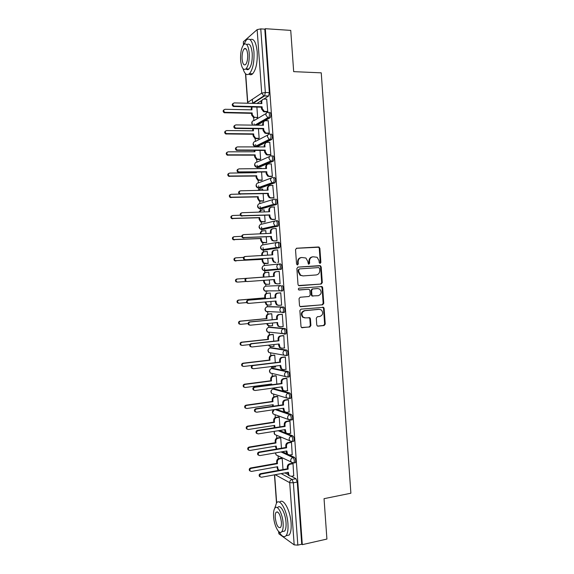 <?xml version="1.0" encoding="UTF-8"?>
<svg xmlns="http://www.w3.org/2000/svg" width="574" height="574" viewBox="0 0 574 574"><rect width="100%" height="100%" fill="white"/><g stroke="black" fill="none" stroke-linecap="round" stroke-linejoin="round"><path stroke-width="0.86" d="M320.098 263.423L320.873 262.433L319.862 248.241L318.57 246.971L296.658 248.226L295.524 249.654L296.55 264.04L297.476 264.937L298.272 263.932L298.143 262.067C298.193 259.426 299.398 257.905 301.759 257.496L305.899 258.013L307.808 261.435L308.353 264.033L308.862 264.176L309.644 263.172L309.515 261.328C309.565 258.702 310.756 257.188 313.088 256.786L317.113 257.267L319.058 260.704L319.187 262.54L320.098 263.423M319.811 263.387L320.27 262.49L319.266 248.32L318.635 247.229L296.327 248.298M297.21 264.908L297.705 263.983L297.569 262.131L298.143 262.067M308.582 264.14L308.927 261.385L309.515 261.328M289.978 398.471L290.681 398.37C291.405 396.247 291.111 394.467 289.791 393.032L274.408 388.828M288.342 376.996L289.117 376.896C289.87 374.736 289.576 372.957 288.248 371.565L272.98 368.3M286.67 355.507L287.552 355.406C288.327 353.197 288.048 351.417 286.706 350.068L271.559 347.765M284.345 334.204L285.981 333.896C286.785 331.643 286.512 329.863 285.163 328.558L270.132 327.209M282.738 312.665L284.417 312.364C285.242 310.06 284.977 308.281 283.621 307.025L268.704 306.631M316.769 324.934L317.25 325.896L318.075 326.147L324.131 325.523L325.236 324.066L324.123 308.353L323.607 307.355L301.006 309.142L299.872 310.606L301.006 326.541L301.472 327.489L309.781 327.001L310.9 325.53L310.419 318.749L309.931 317.781L305.418 317.888L303.18 317.185C301.106 314.179 301.68 312.012 304.909 310.678L319.273 309.336L321.375 309.96C323.521 312.923 322.99 315.097 319.783 316.489L317.4 316.719L316.288 318.175L316.769 324.934M265.317 28.7L290.738 30.393L293.673 71.642L321.246 72.841L350.886 493.224L324.045 498.677L326.915 539.065L302.304 544.647L265.317 28.7L264.793 29.152L260.768 28.887L265.339 92.5L264.607 95.894L253.12 103.37M321.196 284.044L322.301 282.616L321.182 266.867L319.89 265.618L298.006 267.104L296.866 268.546L298.006 284.51L298.545 285.529L321.196 284.044L320.593 284.073L321.698 282.645L320.586 266.924L319.991 265.862L297.841 267.132M322.653 287.617L323.765 303.352L322.667 304.794L300.008 306.523L299.506 305.54L299.025 298.71L300.152 297.253L309.077 296.493L310.197 295.043L309.881 290.544L309.343 289.526L308.568 289.303L298.71 289.884C298.128 289.095 298.272 288.521 299.133 288.162L322.1 286.591L322.653 287.617L322.05 287.639L323.162 303.345L323.765 303.352M284.934 472.911L287.969 474.511M291.348 476.291L295.933 478.709L292.037 479.441L293.357 482.799L297.834 545.121L294.182 544.87L278.907 533.82L278.548 531.395M252.352 99.324L252.646 103.356M253.629 116.996L253.887 120.619M254.124 123.848L254.217 125.139M255.143 137.947L255.387 141.383M255.617 144.526L255.789 146.901M256.65 158.876L256.879 162.119M257.102 165.19L257.353 168.62M258.156 179.791L258.379 182.841M258.594 185.833L258.852 189.47M259.663 200.678L259.871 203.54M260.079 206.453L260.359 210.299M261.199 221.987L261.364 224.226M261.565 227.053L261.859 231.114M262.698 242.788L262.849 244.89M263.05 247.638L263.358 251.9M264.198 263.566L264.341 265.532M264.528 268.202L264.851 272.679M265.697 284.331L265.827 286.153M266.207 291.434L266.35 293.429M267.19 305.074L267.312 306.76M267.692 312.034L267.843 314.165M268.682 325.795L268.797 327.345M269.177 332.611L269.335 334.872M270.175 346.495L270.275 347.909M270.655 353.175L270.828 355.571M271.667 367.181L271.76 368.458M272.141 373.717L272.32 376.243M273.174 388.046L273.238 388.985M273.619 394.238L273.812 396.899M275.097 414.744L275.298 417.535M276.575 435.271L276.783 438.156M278.06 455.849L278.268 458.748M302.304 544.647L301.73 544.238L297.834 545.121M264.793 29.152L269.342 92.622L268.603 96.009L263.839 99.08M262.081 100.206L256.987 103.463M243.419 44.944L243.376 41.773L257.145 29.618L260.768 28.887M256.901 117.835L257.64 117.505L256.894 107.094M266.946 111.873L267.735 111.514L266.68 99.137M268.496 133.426L269.285 133.118L268.216 120.755M258.408 138.7L259.147 138.406L258.451 128.77M270.038 154.958L270.835 154.7L269.751 142.345M259.907 159.543L260.646 159.299L260.008 150.424M271.588 176.476L272.385 176.261L271.272 163.913M261.321 168.598L261.07 168.218M261.407 180.365L262.153 180.164L261.572 172.057M273.131 197.965L273.927 197.8L272.772 185.467M262.878 190.267L262.533 189.076M262.906 201.165L263.653 201.015L263.122 193.668M274.666 219.433L275.47 219.318L274.25 206.999M264.442 211.914L263.968 209.919M264.399 221.951L265.152 221.844L264.679 215.257M276.209 240.886L277.012 240.815L276.123 228.416L275.663 228.517M265.999 233.546L265.791 230.648L265.346 230.748M265.898 242.709L266.652 242.651L266.236 236.832M277.744 262.311L278.555 262.296L277.665 249.905L274.953 250.135C273.425 250.393 272.643 251.362 272.607 253.048L272.736 254.842L245.378 256.485C243.871 257.059 243.613 258.02 244.61 259.391L245.607 259.713L272.966 258.013L273.095 259.807L274.236 261.931L275.836 262.404L273.547 262.002L272.406 259.893L272.277 258.099L244.969 259.792L243.972 259.477C242.981 258.113 243.24 257.145 244.739 256.578M267.556 255.15L267.283 251.448L264.643 251.677C263.157 251.921 262.397 252.861 262.361 254.49L262.433 255.459M267.391 263.459L268.151 263.444L267.785 258.379M279.287 283.743L280.098 283.728L279.208 271.373L278.404 271.445L279.208 271.387M269.106 276.733L268.783 272.234L268.029 272.291L268.783 272.241M268.883 284.202L269.644 284.187L269.335 279.918M268.89 284.245L269.644 284.209M279.287 283.786L280.098 283.75M280.959 305.174L281.633 305.189L280.751 292.826L279.947 292.912M270.655 298.243L270.275 292.991L269.522 293.077M270.476 304.945L271.136 304.959L270.885 301.479M282.752 326.563L283.176 326.606L282.286 314.251L281.475 314.287M272.205 319.732L271.767 313.734L271.014 313.77M272.219 325.659L272.628 325.695L272.442 323.019M284.388 347.952L283.821 335.654L283.011 335.647M273.748 341.2L273.26 334.455L272.507 334.448M280.521 333.53L281.088 333.472M273.82 346.359L273.992 344.543M285.981 369.312L285.357 357.042L284.546 356.978M275.29 362.653L274.752 355.163L273.992 355.105M275.362 367.044L275.534 366.04M287.552 390.664L286.892 378.409L286.074 378.295M276.833 384.078L276.245 375.848L275.477 375.748M289.109 411.989L288.421 399.748L287.603 399.59M278.376 405.481L277.73 396.512L276.962 396.361M290.659 433.291L289.956 421.072L289.131 420.864M279.918 426.869L279.215 417.154L278.447 416.961M292.202 454.579L291.484 442.375L290.659 442.124M281.454 448.229L280.7 437.783L279.933 437.546M293.737 475.846L293.013 463.656L292.18 463.354M282.996 469.575L282.186 458.389L281.411 458.102M289.518 455.046L294.397 457.32C295.696 458.884 296.019 460.678 295.359 462.687L294.763 462.795M282.379 451.709L286.706 453.733M287.431 433.707L292.862 435.91C294.168 437.438 294.484 439.218 293.802 441.27L293.178 441.37M279.545 430.507L286.469 433.32M276.309 409.319L291.327 414.485C292.64 415.963 292.948 417.743 292.238 419.831L291.585 419.931M265.963 286.139L280.672 285.579C282.035 286.792 282.293 288.579 281.439 290.925L279.359 290.573L278.325 288.543C278.361 286.857 279.143 285.866 280.672 285.579L265.963 286.139C264.485 286.419 263.731 287.359 263.703 288.98L264.693 290.91L266.343 291.427L265.697 290.889M280.923 269.428L277.895 269.027L276.768 266.924C276.804 265.231 277.594 264.255 279.122 263.983L280.521 263.889C281.899 265.066 282.143 266.845 281.267 269.242L264.858 270.806L264.183 270.261M277.673 242.364L278.978 242.293C280.356 243.426 280.593 245.213 279.689 247.652L264.722 250.092L263.366 250.171L262.677 249.625M276.187 220.725L277.421 220.674C278.813 221.758 279.043 223.551 278.11 226.048L263.229 229.457L261.177 228.99M275.872 199.034C277.271 200.075 277.493 201.869 276.532 204.423L261.744 208.793L259.685 208.348M274.315 177.373C275.728 178.37 275.936 180.171 274.953 182.776L260.252 188.114L258.2 187.698M272.765 155.698C274.178 156.645 274.379 158.453 273.368 161.115L258.759 167.414L256.721 167.048M271.208 133.993C272.628 134.897 272.822 136.705 271.782 139.432L257.267 146.7L255.251 146.399M269.651 112.267C271.079 113.121 271.258 114.944 270.189 117.727L257.145 125.175M268.689 311.582L269.17 311.897M281.124 291.104L282.839 290.81C283.692 288.464 283.434 286.684 282.071 285.465M267.089 290.86L267.692 291.319M301.73 544.238L297.267 482.052L295.933 478.709M253.105 102.875L252.689 103.148M312.73 256.822L312.5 256.851C310.168 257.26 308.977 258.766 308.927 261.385M301.386 257.539L301.185 257.561C298.832 257.97 297.619 259.491 297.569 262.131M299.104 285.766L320.593 284.073M319.61 268.453L318.699 267.577L299.492 268.905L298.702 269.916L298.839 271.875L300.625 275.197L303.072 275.915L316.195 274.953C318.513 274.523 319.696 273.002 319.747 270.39L319.61 268.453M299.492 268.905L298.128 269.959L298.702 269.916M303.072 275.915L300.051 275.24L298.265 271.918L298.128 269.959M300.453 306.746L322.064 304.78L323.162 303.345M308.109 289.31L299.04 290.042M318.247 295.71C321.512 294.304 322.007 292.109 319.747 289.131L317.738 288.557L312.694 288.966L311.582 290.408L311.897 294.9L312.428 295.911L318.247 295.71M313.031 296.141L311.84 295.911L311.309 294.907L310.993 290.415L312.105 288.98L317.142 288.571M322.05 287.639L321.01 286.412M304.672 317.867L302.598 317.157C300.532 314.15 301.106 311.991 304.328 310.656L318.678 309.321M301.845 327.711L309.192 326.95L310.312 325.487L309.831 318.714L308.963 317.544M317.594 326.089L323.528 325.48L324.626 324.023L323.521 308.331L322.617 307.147M254.971 117.419L253.629 117.677L251.656 115.073L251.527 113.329L252.151 112.942L252.28 114.685L254.253 117.297L257.64 117.462M251.95 106.979L251.929 109.849L225.058 109.282C223.358 110.007 223.286 111.026 224.843 112.339L252.151 112.942M251.527 113.329L224.262 112.734C222.848 111.729 222.769 110.739 224.011 109.756M251.276 109.835L251.512 106.972M266.845 99.144L264.105 99.072C262.555 99.194 261.766 100.098 261.73 101.777L261.866 103.585L234.242 102.904C232.484 103.65 232.413 104.705 234.013 106.068L262.096 106.786L262.225 108.586L264.255 111.291L264.987 111.421L263.588 111.693L261.557 108.995L261.428 107.195L233.403 106.484C231.939 105.437 231.86 104.411 233.152 103.399M261.163 103.571L261.07 102.201L262.512 99.668M267.118 111.88L264.32 111.822M267.735 111.478L264.987 111.421M262.096 106.786L261.428 107.195M258.587 138.7L254.985 138.521L253.163 135.995L253.034 134.251L253.665 133.907L253.787 135.658L255.617 138.191L259.139 138.37M253.313 128.712L253.443 130.815L226.608 130.563C224.943 131.252 224.836 132.264 226.292 133.591L253.665 133.907M253.034 134.251L225.711 133.943C224.369 132.874 224.341 131.891 225.625 130.972M252.79 130.815L252.725 128.705M260.108 159.543L256.348 159.342L254.669 156.896L254.547 155.152L255.172 154.858L255.301 156.602L256.98 159.055L260.646 159.249M254.856 150.431L254.949 151.766L228.151 151.83C226.522 152.483 226.386 153.48 227.749 154.822L255.172 154.858M254.547 155.152L227.168 155.124C225.883 153.997 225.912 153.014 227.254 152.175M254.304 151.773L254.203 150.431M268.395 120.755L265.654 120.712C264.112 120.856 263.322 121.767 263.294 123.453L263.423 125.254L235.835 124.91C234.12 125.62 234.013 126.66 235.512 128.038L263.653 128.454L263.782 130.255L265.654 132.881L266.544 133.053L264.987 133.233L263.107 130.614L262.978 128.813L234.895 128.411C233.503 127.299 233.482 126.273 234.816 125.34M262.727 125.247L262.619 123.826L264.176 121.229M268.682 133.433L265.87 133.405M269.285 133.075L266.544 133.053M263.653 128.454L262.978 128.813M269.945 142.345L267.211 142.338C265.669 142.503 264.879 143.421 264.851 145.107L264.98 146.908L237.428 146.894C235.756 147.568 235.613 148.601 237.012 149.986L265.21 150.094L265.339 151.902L267.068 154.442L268.094 154.664L266.386 154.75L264.664 152.218L264.535 150.417L236.395 150.309C235.075 149.132 235.103 148.121 236.488 147.26M264.284 146.908L264.176 145.43L265.862 142.768M270.254 154.958L267.419 154.973M270.828 154.65L268.094 154.664M265.21 150.094L264.535 150.417M292.144 50.139L292.718 58.196M292.482 54.939L292.338 52.851M243.024 68.693C244.703 74.139 246.849 75.797 249.46 73.666C252.847 69.461 254.347 62.186 253.966 51.832C252.761 41.364 250.242 37.367 246.418 39.85L243.785 44.528M248.951 74.096C250.156 75.072 251.39 74.972 252.653 73.802C256.069 69.605 257.59 62.336 257.217 52.004C256.126 42.146 253.758 38.028 250.113 39.635M246.791 44.636C249.547 42.871 251.355 45.748 252.216 53.267C252.495 60.708 251.412 65.953 248.965 68.995C247.946 69.942 246.956 69.906 246.002 68.887M240.606 60.248C241.446 67.768 243.247 70.638 246.024 68.866C248.442 65.816 249.511 60.564 249.231 53.109C248.37 45.568 246.569 42.684 243.835 44.478C241.381 47.599 240.305 52.851 240.606 60.248M247.659 54.415C247.107 49.551 245.945 47.699 244.18 48.847C242.601 50.849 241.912 54.236 242.106 59.014C242.644 63.858 243.807 65.709 245.593 64.568C247.157 62.595 247.846 59.208 247.659 54.415M244.603 48.876L244.725 48.481M324.963 511.578L325.523 519.477M325.336 516.851L325.193 514.806M279.186 531.947C281.741 536.475 284.03 537.73 286.039 535.721C287.66 533.576 288.299 529.601 287.947 523.797C287.187 510.752 280.019 497.974 276.56 502.867L274.716 508.363M286.082 535.707L289.167 535.033C290.803 532.887 291.449 528.919 291.097 523.129C290.344 510.114 283.14 497.378 279.638 502.243M277.816 507.438C280.327 503.907 285.479 513.156 286.017 522.498C286.268 526.681 285.809 529.537 284.639 531.086L282.437 531.56M273.604 516.629C274.107 525.727 279.158 535.269 281.762 531.711C282.917 530.161 283.377 527.298 283.118 523.115C282.58 513.752 277.464 504.481 274.968 508.012C273.798 509.569 273.346 512.439 273.604 516.629M281.389 521.931C280.27 514.548 278.519 511.305 276.137 512.202C275.384 513.206 275.089 515.057 275.255 517.748C276.338 525.088 278.089 528.324 280.507 527.47C281.26 526.473 281.554 524.629 281.389 521.931M261.644 180.358L257.726 180.15L256.176 177.782L256.054 176.039L256.686 175.787L256.808 177.531L258.357 179.899L262.146 180.114M261.292 168.218L257.382 168.641M256.42 172.128L256.463 172.702L229.7 173.075C228.108 173.7 227.943 174.683 229.213 176.024L256.686 175.787M256.054 176.039L228.624 176.283C227.412 175.099 227.491 174.123 228.883 173.362M255.81 172.709L255.767 172.135M263.193 201.158L259.104 200.929L257.683 198.64L257.554 196.904L258.192 196.695L258.314 198.432L259.742 200.728L263.653 200.965M262.792 189.068L260.137 189.133L258.149 190.381M239.487 194.084L231.243 194.299C229.686 194.902 229.492 195.87 230.676 197.212L258.192 196.695M257.554 196.904L230.088 197.427C228.933 196.179 229.076 195.21 230.518 194.529M257.647 190.389L259.118 189.398M264.786 221.93L260.496 221.693L259.183 219.483L259.061 217.747L259.699 217.582L259.821 219.325L261.134 221.535L265.152 221.786M264.291 209.905L261.644 209.998L259.383 212.1M240.348 215.214L232.786 215.501C231.257 216.082 231.049 217.044 232.154 218.378L259.699 217.582M259.061 217.747L231.559 218.543C230.468 217.237 230.662 216.276 232.161 215.673M258.774 212.122L260.783 210.199M271.495 163.913L268.761 163.942C267.226 164.121 266.436 165.054 266.401 166.733L266.53 168.534L239.021 168.856C237.385 169.502 237.213 170.521 238.519 171.906L266.759 171.726L266.888 173.527L268.481 175.981L269.644 176.254L267.807 176.24L266.214 173.793L266.085 171.992L237.894 172.186C236.639 170.944 236.732 169.94 238.167 169.158M265.841 168.541L265.726 167.02C265.719 165.606 266.329 164.695 267.556 164.293M271.832 176.469L268.969 176.519M272.377 176.211L269.644 176.254M266.759 171.726L266.085 171.992M273.045 185.459L270.311 185.517C268.776 185.718 267.993 186.665 267.958 188.344L268.087 190.145L240.614 190.798C239.006 191.415 238.82 192.419 240.032 193.811L268.316 193.33L268.445 195.124L269.909 197.499L271.193 197.822L269.228 197.714L267.764 195.347L267.635 193.553L239.408 194.041C238.217 192.735 238.368 191.738 239.86 191.042M267.391 190.159L267.276 188.581C267.276 187.088 267.936 186.163 269.256 185.804M273.432 197.958L270.512 198.037M273.927 197.743L271.193 197.822M268.316 193.33L267.635 193.553M274.587 206.992L271.861 207.078C270.325 207.3 269.543 208.247 269.507 209.933L269.637 211.727L242.199 212.717C240.635 213.313 240.42 214.31 241.554 215.688L269.866 214.913L269.995 216.707L271.344 218.995L272.743 219.368L270.663 219.16L269.314 216.886L269.184 215.092L240.922 215.874C239.796 214.504 240.004 213.514 241.546 212.904M268.948 211.756L268.826 210.12C268.84 208.549 269.55 207.609 270.964 207.293M275.068 219.419L272.054 219.541M275.47 219.261L272.743 219.368M269.866 214.913L269.184 215.092M266.494 242.68L261.895 242.436L260.689 240.312L260.56 238.576L261.206 238.454L261.328 240.19L262.54 242.321L266.645 242.594M265.791 230.726L263.143 230.848C261.651 231.078 260.89 232.011 260.854 233.64L260.869 233.79M241.754 236.316L234.321 236.682C232.829 237.249 232.599 238.196 233.632 239.523L261.206 238.454M260.56 238.576L233.037 239.645C232.011 238.318 232.24 237.378 233.733 236.811M260.223 233.826L260.216 233.769C260.244 232.176 260.991 231.243 262.447 230.992M276.13 228.495L273.411 228.617C271.875 228.854 271.093 229.815 271.057 231.501L271.186 233.295L243.792 234.615C242.257 235.197 242.02 236.172 243.075 237.55L271.416 236.474L271.545 238.267L272.786 240.47L274.293 240.901L272.098 240.592L270.863 238.397L270.734 236.603L242.443 237.686C241.389 236.309 241.625 235.333 243.154 234.752M270.498 233.331L270.376 231.645C270.404 229.98 271.172 229.026 272.679 228.768M276.819 240.85L273.604 241.023M277.012 240.757L274.293 240.901M271.416 236.474L270.734 236.603M262.067 259.383L262.705 259.305L262.835 261.041L263.947 263.086L268.144 263.38L264.851 263.624L263.301 263.157L262.189 261.113L262.067 259.383L234.522 260.732C233.561 259.412 233.805 258.479 235.268 257.927M243.534 257.382L235.864 257.841C234.4 258.393 234.149 259.333 235.118 260.653L262.705 259.305M261.787 255.502L261.715 254.583C261.751 252.955 262.512 252.022 263.997 251.771L264.241 251.735M272.047 254.885L271.918 253.141C271.954 251.462 272.736 250.494 274.264 250.242L274.537 250.199M275.836 262.404L275.14 262.483M272.966 258.013L272.277 258.099M266.853 284.352L264.714 283.872L263.688 281.899L263.574 280.349M264.219 280.299L264.334 281.863L265.36 283.843L267.003 284.345L269.637 284.144M268.79 272.298L266.142 272.485C264.657 272.75 263.897 273.698 263.861 275.326L263.99 277.063L237.399 278.986C235.964 279.524 235.699 280.449 236.603 281.762L237.629 282.099L245.894 281.49M237.629 282.099L236.007 281.798C235.103 280.485 235.369 279.56 236.804 279.029L263.344 277.106L263.215 275.377C263.251 273.748 264.011 272.801 265.497 272.535L266.142 272.485M263.344 277.106L263.99 277.063M274.286 276.367L273.597 276.41L273.468 274.623C273.497 272.944 274.279 271.968 275.807 271.689L276.496 271.631C274.968 271.911 274.193 272.887 274.157 274.573L274.286 276.367L246.964 278.34C245.485 278.899 245.213 279.854 246.138 281.21L247.193 281.561L274.516 279.538L274.645 281.325L275.699 283.369L277.378 283.893L280.09 283.678M277.228 283.893L275.003 283.398L273.949 281.36L273.82 279.588M247.193 281.561L245.5 281.246C244.574 279.897 244.847 278.935 246.318 278.383L273.597 276.41M279.215 271.445L276.496 271.631M267.843 305.11L266.135 304.557L265.138 301.974M265.784 301.924L266.788 304.572L268.496 305.124L271.136 304.887M270.282 293.056L267.642 293.271C266.157 293.558 265.396 294.512 265.367 296.141L265.489 297.877L238.935 300.109C237.528 300.632 237.249 301.551 238.095 302.857L239.164 303.216L246.705 302.57M238.562 303.208L237.493 302.842C236.653 301.544 236.933 300.632 238.332 300.102L264.844 297.877L264.714 296.148C264.75 294.519 265.511 293.565 266.989 293.278L267.642 293.271M270.282 293.013L266.989 293.278M264.844 297.877L265.489 297.877M280.751 292.891L278.038 293.113C276.517 293.4 275.735 294.39 275.699 296.076L275.829 297.863L275.14 297.863L275.011 296.076C275.046 294.397 275.821 293.414 277.342 293.12L280.751 292.84M278.225 305.339L276.467 304.772L275.491 302.814L275.369 301.092M248.133 303.381L247.035 303C246.167 301.659 246.454 300.711 247.903 300.166L275.14 297.863M275.829 297.863L248.542 300.173C247.1 300.719 246.806 301.666 247.681 303.015L248.779 303.388L276.058 301.034L276.187 302.828L277.163 304.787L278.921 305.354L281.633 305.11M271.775 313.791L269.141 314.043C267.656 314.344 266.896 315.305 266.867 316.934L266.989 318.67L240.47 321.21C239.093 321.727 238.798 322.638 239.595 323.93L240.7 324.317L248.09 323.6M267.341 323.521L268.216 325.293L269.995 325.881L272.628 325.616M269.242 325.831L267.556 325.236L266.702 323.585M240.09 324.26L238.985 323.872C238.196 322.581 238.49 321.677 239.867 321.16L266.336 318.627L266.214 316.898C266.25 315.269 267.003 314.308 268.488 314.007L269.141 314.043M271.531 313.727L268.488 314.007M266.336 318.627L266.989 318.67M282.293 314.308L279.581 314.566C278.06 314.875 277.278 315.872 277.249 317.558L277.371 319.345L276.675 319.302L276.553 317.515C276.582 315.836 277.364 314.839 278.885 314.53L282.006 314.236M279.674 326.742L277.938 326.132L276.912 322.581M249.712 325.135L248.578 324.733C247.76 323.406 248.061 322.466 249.482 321.935L276.675 319.302M277.371 319.345L250.128 321.985C248.707 322.523 248.406 323.456 249.224 324.791L250.357 325.2L277.601 322.516L277.73 324.303L278.634 326.19L280.464 326.8L283.169 326.527M273.267 334.513L270.634 334.793C269.156 335.108 268.395 336.084 268.367 337.713L268.488 339.442L242.006 342.291C240.649 342.807 240.341 343.704 241.087 344.981L242.235 345.397L249.841 344.565M269.034 345.089L269.644 345.993L271.488 346.617L274.121 346.323M270.569 346.531L268.453 345.153M241.561 345.304L240.484 344.881C239.738 343.604 240.04 342.707 241.396 342.197L267.836 339.356L267.706 337.627C267.742 336.005 268.496 335.029 269.981 334.714L270.634 334.793M281.447 333.508L280.88 333.566M272.858 334.412L269.981 334.714M267.836 339.356L268.488 339.442M283.829 335.711L281.124 335.998C279.603 336.328 278.821 337.34 278.792 339.019L278.921 340.805L278.218 340.719L278.089 338.933C278.125 337.254 278.899 336.249 280.421 335.919L283.377 335.603M281.038 348.131L279.409 347.471L278.455 344.048M251.24 346.883L250.113 346.452C249.346 345.132 249.661 344.206 251.053 343.675L278.218 340.719M278.921 340.805L251.706 343.776C250.307 344.307 249.999 345.232 250.766 346.56L251.936 346.983L279.143 343.969L280.112 347.579L281.999 348.217L284.704 347.916M270.203 363.256L243.763 366.456L242.594 366.018C241.884 364.748 242.199 363.859 243.541 363.349L269.988 360.199L269.859 358.47C269.895 356.834 270.648 355.851 272.133 355.521L274.759 355.213M271.007 366.599L272.98 367.338L275.606 367.016M271.897 367.209L270.555 366.65M242.989 366.32L241.984 365.875C241.274 364.612 241.589 363.722 242.924 363.213L269.328 360.07L269.206 358.341C269.235 356.712 269.995 355.737 271.466 355.399L272.133 355.521M274.264 355.076L271.466 355.399M269.328 360.07L269.988 360.199M285.364 357.093L282.659 357.415C281.138 357.76 280.363 358.779 280.327 360.465L280.456 362.244L279.76 362.108L279.631 360.329C279.66 358.65 280.435 357.631 281.956 357.286L284.826 356.949M282.415 369.484L280.887 368.795L279.997 365.495M252.711 368.601L251.663 368.149C250.938 366.836 251.261 365.918 252.632 365.394L279.76 362.108M280.456 362.244L253.285 365.538C251.914 366.069 251.584 366.987 252.309 368.3L253.514 368.745L280.686 365.408L281.59 368.946L283.534 369.62L286.239 369.283M271.115 384.838L271.057 384.071M276.245 375.891L273.626 376.228C272.148 376.58 271.387 377.57 271.358 379.206L271.48 380.928L245.069 384.393C243.756 384.896 243.426 385.778 244.094 387.041L245.292 387.493L271.703 383.984L271.753 384.752M273.611 387.988L277.099 387.68M244.424 387.314L243.484 386.854C242.816 385.599 243.139 384.716 244.452 384.207L270.82 380.756L270.698 379.034C270.727 377.405 271.48 376.422 272.959 376.07L273.626 376.228M275.707 375.719L272.959 376.07M270.82 380.756L271.48 380.928M286.892 378.453L284.195 378.804C282.681 379.17 281.906 380.196 281.87 381.882L281.999 383.669L281.296 383.482L281.167 381.703C281.203 380.024 281.978 378.998 283.491 378.632L286.311 378.266M283.793 390.815L282.372 390.098L281.54 386.912M254.189 390.298L253.206 389.825C252.524 388.526 252.854 387.615 254.203 387.091L281.296 383.482M281.999 383.669L254.863 387.285C253.507 387.809 253.177 388.727 253.859 390.026L255.093 390.492L282.229 386.826L283.075 390.291L285.077 391.002L287.768 390.629M272.664 406.313L272.557 404.792M277.737 396.555L275.111 396.921C273.64 397.287 272.887 398.291 272.851 399.92L272.973 401.642L246.598 405.409C245.299 405.918 244.969 406.794 245.6 408.042L246.82 408.509L273.195 404.699L273.303 406.22M245.859 408.286L244.983 407.805C244.352 406.564 244.689 405.689 245.981 405.187L272.313 401.434L272.191 399.712C272.219 398.083 272.973 397.086 274.444 396.713L275.111 396.921M277.156 396.333L274.444 396.713M272.313 401.434L272.973 401.642M288.428 399.791L285.73 400.178C284.216 400.566 283.441 401.599 283.413 403.285L283.534 405.065L282.831 404.835L282.702 403.056C282.738 401.377 283.506 400.343 285.02 399.963L287.804 399.561M285.185 412.118L283.857 411.386L283.082 408.315M255.674 411.974L254.748 411.479C254.103 410.195 254.447 409.291 255.774 408.767L282.831 404.835M283.534 405.065L256.435 409.011C255.107 409.535 254.763 410.439 255.408 411.73L256.671 412.211L283.764 408.214L284.568 411.623L286.605 412.362L289.296 411.96M274.365 427.745L274.049 425.492M279.222 417.198L276.603 417.592C275.133 417.98 274.379 418.984 274.343 420.62L274.465 422.342L248.126 426.41C246.849 426.92 246.504 427.788 247.1 429.022L248.348 429.51L274.688 425.391L274.903 427.659M247.308 429.23L246.483 428.749C245.887 427.515 246.232 426.647 247.502 426.145L273.805 422.084L273.676 420.362C273.712 418.733 274.465 417.729 275.936 417.348L276.603 417.592M278.62 416.939L275.936 417.348M273.805 422.084L274.465 422.342M289.956 421.115L287.265 421.531C285.752 421.933 284.977 422.973 284.948 424.66L285.077 426.439L284.367 426.166L284.238 424.387C284.266 422.708 285.041 421.668 286.555 421.266L289.31 420.842M286.584 433.392L285.343 432.653L284.618 429.704M257.159 433.621L256.298 433.119C255.688 431.849 256.04 430.945 257.346 430.421L284.367 426.166M285.077 426.439L258.013 430.715C256.7 431.239 256.348 432.136 256.958 433.413L258.243 433.908L285.3 429.589L286.053 432.94L288.141 433.7L290.831 433.27M276.345 449.098L275.542 446.17M280.708 437.819L278.096 438.242C276.618 438.651 275.864 439.662 275.836 441.298L275.958 443.02L249.654 447.39C248.391 447.899 248.04 448.768 248.607 449.987L249.877 450.482L276.18 446.063L276.711 449.033M248.764 450.159L247.99 449.672C247.423 448.445 247.767 447.584 249.03 447.081L275.29 442.719L275.168 440.997C275.197 439.368 275.951 438.357 277.421 437.955L278.096 438.242M280.09 437.517L277.421 437.955M275.29 442.719L275.958 443.02M291.484 442.411L288.801 442.863C287.287 443.279 286.512 444.333 286.483 446.02L286.613 447.799L285.895 447.476L285.766 445.704C285.802 444.018 286.57 442.97 288.083 442.554L290.817 442.095M287.99 454.651L286.835 453.905L286.153 451.064M258.659 455.247L257.848 454.737C257.267 453.474 257.626 452.585 258.917 452.061L285.895 447.476M286.613 447.799L259.584 452.391C258.286 452.922 257.934 453.819 258.515 455.082L259.814 455.591L286.835 450.942L287.552 454.235L289.669 455.024L292.353 454.551M278.691 470.221L277.658 469.503L277.027 466.834M282.193 458.418L279.581 458.877C278.11 459.293 277.357 460.319 277.328 461.955L277.45 463.677L251.175 468.355C249.934 468.865 249.575 469.719 250.113 470.938L251.398 471.441L277.665 466.719L277.794 468.441L278.849 470.328M250.221 471.06L249.489 470.572C248.958 469.36 249.31 468.499 250.551 467.997L276.776 463.333L276.654 461.618C276.69 459.989 277.436 458.963 278.907 458.547L279.581 458.877M281.554 458.081L278.907 458.547M276.776 463.333L277.45 463.677M293.013 463.692L290.329 464.172C288.822 464.61 288.048 465.672 288.019 467.358L288.141 469.13L287.423 468.771L287.301 466.992C287.33 465.313 288.105 464.251 289.612 463.814L292.331 463.326M289.411 475.882L288.327 475.136L287.689 472.402M260.166 476.843L259.398 476.334C258.845 475.085 259.211 474.196 260.488 473.672L287.423 468.771M288.141 469.13L261.156 474.052C259.878 474.583 259.513 475.473 260.065 476.729L261.385 477.245L288.37 472.28L289.045 475.516L291.205 476.32L293.881 475.817M320.27 262.49L320.873 262.433M297.705 263.983L298.272 263.932M309.056 263.229L309.644 263.172M273.016 389.043L288.399 393.226C289.719 394.661 290.014 396.447 289.289 398.571L286.778 398.012L286.067 396.333C286.103 394.639 286.878 393.606 288.399 393.226L289.791 393.032M274.716 388.785L273.375 388.964C271.911 389.323 271.165 390.313 271.129 391.927L271.811 393.534L273.454 394.022M271.595 368.494L286.857 371.737C288.184 373.136 288.471 374.915 287.725 377.082L285.285 376.558L284.525 374.822C284.553 373.129 285.335 372.103 286.857 371.737L288.248 371.565M273.238 368.271L271.897 368.436C270.426 368.781 269.68 369.764 269.644 371.378L270.383 373.043L271.861 373.387M270.182 347.93L285.314 350.226C286.648 351.582 286.928 353.362 286.161 355.571L283.793 355.091L282.975 353.283C283.011 351.589 283.786 350.571 285.314 350.226L286.706 350.068M271.753 347.744L270.411 347.894C268.948 348.217 268.194 349.186 268.158 350.807L268.955 352.536L270.297 352.766M268.761 327.352L283.771 328.701C285.113 330.007 285.386 331.786 284.589 334.039L282.315 333.602L281.425 331.722C281.461 330.036 282.243 329.024 283.771 328.701L285.163 328.558M270.275 327.194L268.933 327.331C267.462 327.639 266.709 328.601 266.673 330.215L267.527 332.009L269.314 332.604L268.754 332.138M267.348 306.753L282.221 307.147C283.578 308.41 283.836 310.19 283.018 312.493L280.829 312.098L279.875 310.147C279.911 308.453 280.693 307.456 282.221 307.147L283.621 307.025M268.79 306.624L267.448 306.746C265.977 307.033 265.224 307.987 265.188 309.608L266.106 311.467L267.828 312.026L267.219 311.517M281.131 473.607L292.037 479.441C290.516 479.9 289.741 480.969 289.712 482.669L275.183 474.705M274.645 474.806L276.661 502.752M278.749 531.589L278.907 533.82M294.182 544.87L289.712 482.669L293.357 482.799L297.267 482.052M268.488 96.102L263.861 95.88L268.603 96.009M245.694 73.881L247.753 102.38L261.708 93.11L257.145 29.618M243.376 41.773L243.591 44.736M281.03 451.939L293.013 457.564C294.311 459.135 294.627 460.922 293.974 462.931L293.371 463.039M294.397 457.32L293.013 457.564C291.499 458.002 290.724 459.064 290.695 460.757L291.269 462.264L293.974 462.931L295.359 462.687M278.203 430.722L291.477 436.14C292.783 437.661 293.092 439.447 292.41 441.499L291.786 441.6M292.862 435.91L291.477 436.14C289.963 436.556 289.188 437.61 289.153 439.304L289.77 440.868L292.41 441.499L293.802 441.27M274.975 409.513L289.942 414.693C291.248 416.172 291.556 417.958 290.853 420.046L290.186 420.139M291.327 414.485L289.942 414.693C288.421 415.088 287.646 416.136 287.61 417.829L288.27 419.451L292.238 419.831M279.122 263.983C280.492 265.159 280.743 266.946 279.868 269.335L264.858 270.806L263.287 270.34L262.21 268.331C262.246 266.716 263 265.776 264.478 265.518L278.942 264.004M279.373 247.832L263.366 250.171L261.887 249.747L260.718 247.659C260.754 246.045 261.507 245.12 262.985 244.876L277.034 242.465M277.823 226.221L261.88 229.514L260.496 229.141L259.226 226.974C259.261 225.36 260.015 224.441 261.5 224.219L275.14 220.947M276.273 204.588L260.388 208.843L259.111 208.513L257.733 206.267C257.769 204.653 258.522 203.741 260.008 203.533L273.281 199.443M274.716 182.934L273.31 182.963L258.896 188.143L257.733 187.87L256.234 185.546C256.269 183.924 257.03 183.027 258.515 182.833L271.445 177.954M273.159 161.258L271.753 161.265L257.403 167.429L256.37 167.206L254.741 164.795C254.777 163.181 255.53 162.291 257.023 162.119L269.651 156.465M271.602 139.561L270.196 139.554L255.911 146.7L255.007 146.521L253.242 144.031C253.278 142.417 254.038 141.534 255.523 141.376L267.893 134.969M270.045 117.842L268.632 117.813L255.782 125.161M252.582 125.118L251.742 123.245C251.778 121.631 252.538 120.755 254.031 120.619L266.171 113.458M268.237 112.239C269.658 113.1 269.845 114.922 268.776 117.706L267.85 117.67L265.855 114.979C265.891 113.293 266.688 112.375 268.237 112.239M269.794 133.979C271.215 134.883 271.402 136.698 270.368 139.425L269.256 139.36L267.419 136.748C267.455 135.062 268.245 134.137 269.794 133.979M271.351 155.698C272.765 156.652 272.966 158.46 271.954 161.122L270.677 161.029L268.984 158.496C269.019 156.81 269.809 155.877 271.351 155.698M272.908 177.402C274.315 178.392 274.523 180.193 273.54 182.805L272.105 182.668L270.548 180.229C270.576 178.536 271.366 177.596 272.908 177.402M274.465 199.078C275.864 200.118 276.08 201.912 275.125 204.466L273.54 204.287L272.105 201.933C272.141 200.24 272.923 199.293 274.465 199.078M276.022 220.732C277.407 221.822 277.637 223.609 276.711 226.113L274.982 225.891L273.662 223.616C273.698 221.93 274.48 220.968 276.022 220.732M277.572 242.372C278.95 243.498 279.186 245.285 278.29 247.731L276.431 247.466L275.219 245.285C275.255 243.591 276.037 242.623 277.572 242.372M290.336 420.197L273.246 414.012L272.607 412.462L274.35 409.606M275.233 414.729L273.246 414.012C271.911 412.218 272.234 410.762 274.221 409.657M291.872 441.636L274.688 434.468L274.092 432.975L274.465 431.318M276.496 435.236L274.688 434.468L274.207 431.361M293.407 463.053L276.13 454.909L275.585 452.879M277.766 455.706L276.13 454.909L275.362 452.915M269.342 92.622L265.339 92.5L261.708 93.11L263.861 95.88L252.381 103.349M247.946 103.241L247.753 102.38L247.703 103.234M317.974 247.057L318.57 246.971M319.266 248.32L319.862 248.241M319.295 265.669L319.89 265.618M320.586 266.924L321.182 266.867M321.698 282.645L322.301 282.616M298.265 271.918L298.839 271.875M322.064 304.78L322.667 304.794M307.987 289.318L308.568 289.303M312.105 288.98L312.694 288.966M310.993 290.415L311.582 290.408M311.309 294.907L311.897 294.9M304.328 310.656L304.909 310.678M309.831 318.714L310.419 318.749M310.312 325.487L310.9 325.53M309.192 326.95L309.781 327.001M301.917 327.732L302.333 327.768M323.521 308.331L324.123 308.353M324.626 324.023L325.236 324.066M323.528 325.48L324.131 325.523M317.687 326.118L318.075 326.147M251.656 115.073L252.28 114.685M251.175 108.493L251.799 108.099M224.707 112.813L225.288 112.418M261.73 101.777L261.07 102.201M262.225 108.586L261.557 108.995M234.472 106.147L233.862 106.57M253.163 135.995L253.787 135.658M255.846 138.686L256.478 138.356M252.689 129.423L253.313 129.071M226.256 134.051L226.838 133.699M254.669 156.896L255.301 156.602M257.353 159.558L257.984 159.271M227.799 155.267L228.38 154.966M263.294 123.453L262.619 123.826M263.782 130.255L263.107 130.614M236.072 128.153L235.448 128.526M264.851 145.107L264.176 145.43M265.339 151.902L264.664 152.218M237.665 150.137L237.04 150.46M256.176 177.782L256.808 177.531M258.852 180.408L259.491 180.164M229.342 176.462L229.923 176.204M257.683 198.64L258.314 198.432M260.359 201.244L260.998 201.043M230.877 197.635L231.473 197.42M259.183 219.483L259.821 219.325M261.859 222.052L262.497 221.894M232.42 218.794L233.008 218.622M266.401 166.733L265.726 167.02M266.888 173.527L266.214 173.793M239.258 172.092L238.633 172.365M267.958 188.344L267.276 188.581M268.445 195.124L267.764 195.347M240.85 194.034L240.219 194.256M269.507 209.933L268.826 210.12M269.995 216.707L269.314 216.886M242.436 215.946L241.805 216.125M260.689 240.312L261.328 240.19M263.358 242.845L264.004 242.73M260.216 233.769L260.854 233.64M233.955 239.925L234.551 239.803M271.057 231.501L270.376 231.645M271.545 238.267L270.863 238.397M244.022 237.837L243.39 237.973M262.189 261.113L262.835 261.041M264.851 263.624L265.504 263.552M261.715 254.583L262.361 254.49M235.491 261.041L236.093 260.962M272.607 253.048L271.918 253.141M273.095 259.807L272.406 259.893M245.607 259.713L244.969 259.792M263.688 281.899L264.334 281.863M263.215 275.377L263.861 275.326M236.804 279.029L237.399 278.986M274.157 274.573L273.468 274.623M274.645 281.325L273.949 281.36M246.964 278.34L246.318 278.383M265.188 302.663L265.834 302.677M264.714 296.148L265.367 296.141M238.332 300.102L238.935 300.109M275.699 296.076L275.011 296.076M278.038 293.113L277.342 293.12M276.187 302.828L275.491 302.814M248.542 300.173L247.903 300.166M266.214 316.898L266.867 316.934M239.867 321.16L240.47 321.21M277.249 317.558L276.553 317.515M279.581 314.566L278.885 314.53M277.73 324.303L277.034 324.245M250.128 321.985L249.482 321.935M267.706 337.627L268.367 337.713M241.396 342.197L242.006 342.291M278.792 339.019L278.089 338.933M281.124 335.998L280.421 335.919M279.273 345.756L278.577 345.656M251.706 343.776L251.053 343.675M269.206 358.341L269.859 358.47M242.924 363.213L243.541 363.349M280.327 360.465L279.631 360.329M282.659 357.415L281.956 357.286M280.815 367.195L280.112 367.044M253.285 365.538L252.632 365.394M270.698 379.034L271.358 379.206M244.452 384.207L245.069 384.393M281.87 381.882L281.167 381.703M284.195 378.804L283.491 378.632M282.351 388.605L281.647 388.411M254.863 387.285L254.203 387.091M272.191 399.712L272.851 399.92M245.981 405.187L246.598 405.409M283.413 403.285L282.702 403.056M285.73 400.178L285.02 399.963M283.893 410.001L283.183 409.757M256.435 409.011L255.774 408.767M274.142 426.848L274.81 427.113M273.676 420.362L274.343 420.62M247.502 426.145L248.126 426.41M284.948 424.66L284.238 424.387M287.265 421.531L286.555 421.266M285.429 431.375L284.718 431.088M258.013 430.715L257.346 430.421M275.635 447.476L276.302 447.785M275.168 440.997L275.836 441.298M249.03 447.081L249.654 447.39M286.483 446.02L285.766 445.704M288.801 442.863L288.083 442.554M286.964 452.721L286.247 452.391M259.584 452.391L258.917 452.061M277.12 468.083L277.794 468.441M276.654 461.618L277.328 461.955M250.551 467.997L251.175 468.355M288.019 467.358L287.301 466.992M290.329 464.172L289.612 463.814M288.5 474.052L287.782 473.679M261.156 474.052L260.488 473.672M270.189 117.727L267.85 117.67L254.806 125.146M252.036 121.81L252.345 125.118M271.782 139.432L269.256 139.36L255.007 146.521C253.105 145.667 252.625 144.339 253.572 142.524M273.368 161.115L270.677 161.029L256.37 167.206C254.547 166.288 254.124 164.96 255.107 163.217M274.953 182.776L272.105 182.668L257.733 187.87C255.982 186.894 255.624 185.567 256.65 183.881M276.532 204.423L273.54 204.287L259.111 208.513C257.425 207.479 257.123 206.152 258.2 204.523M278.11 226.048L274.982 225.891L260.496 229.141C258.874 228.05 258.623 226.716 259.757 225.144M279.689 247.652L276.431 247.466L261.887 249.747C260.316 248.599 260.122 247.258 261.313 245.729M281.267 269.242L277.895 269.027L263.287 270.34C261.758 269.127 261.629 267.785 262.885 266.3M282.839 290.81L264.693 290.91C263.208 289.64 263.136 288.284 264.471 286.842M284.417 312.364L266.106 311.467C264.657 310.125 264.643 308.755 266.063 307.363M285.981 333.896L267.527 332.009C266.106 330.588 266.149 329.211 267.671 327.854M287.552 355.406L286.161 355.571L268.955 352.536C267.549 351.037 267.663 349.631 269.285 348.332M289.117 376.896L287.725 377.082L270.383 373.043C268.998 371.45 269.184 370.036 270.921 368.788M290.681 398.37L286.778 398.012L271.811 393.534C270.454 391.848 270.706 390.413 272.564 389.229M274.458 474.841L276.489 502.946M245.493 73.687L247.581 102.624M318.635 247.229L319.23 247.15M319.991 265.862L320.593 265.812M300.051 275.24L300.625 275.197M311.84 295.911L312.428 295.911M321.497 286.613L322.1 286.591M302.598 317.157L303.18 317.185M309.343 317.745L309.931 317.781M323.004 307.341L323.607 307.355M253.629 117.677L254.253 117.297M224.262 112.734L224.843 112.339M264.255 111.291L263.588 111.693M234.013 106.068L233.403 106.484M254.985 138.521L255.617 138.191M225.711 133.943L226.292 133.591M256.348 159.342L256.98 159.055M227.168 155.124L227.749 154.822M265.654 132.881L264.987 133.233M235.512 128.038L234.895 128.411M267.068 154.442L266.386 154.75M237.012 149.986L236.395 150.309M249.46 73.666L252.653 73.802M248.965 68.995L246.024 68.866M246.095 48.955L244.18 48.847M286.039 535.721L289.167 535.033M284.639 531.086L281.762 531.711M277.558 511.908L276.137 512.202M257.726 180.15L258.357 179.899M228.624 176.283L229.213 176.024M259.104 200.929L259.742 200.728M230.088 197.427L230.676 197.212M260.496 221.693L261.134 221.535M231.559 218.543L232.154 218.378M268.481 175.981L267.807 176.24M238.519 171.906L237.894 172.186M269.909 197.499L269.228 197.714M240.032 193.811L239.408 194.041M271.344 218.995L270.663 219.16M241.554 215.688L240.922 215.874M261.895 242.436L262.54 242.321M233.037 239.645L233.632 239.523M272.786 240.47L272.098 240.592M243.075 237.55L242.443 237.686M263.301 263.157L263.947 263.086M234.522 260.732L235.118 260.653M274.236 261.931L273.547 262.002M244.61 259.391L243.972 259.477M264.714 283.872L265.36 283.843M236.007 281.798L236.603 281.762M275.699 283.369L275.003 283.398M246.138 281.21L245.5 281.246M266.135 304.557L266.788 304.572M237.493 302.842L238.095 302.857M277.163 304.787L276.467 304.772M247.681 303.015L247.035 303M267.556 325.236L268.216 325.293M238.985 323.872L239.595 323.93M278.634 326.19L277.938 326.132M249.224 324.791L248.578 324.733M268.991 345.892L269.644 345.993M240.484 344.881L241.087 344.981M280.112 347.579L279.409 347.471M250.766 346.56L250.113 346.452M241.984 365.875L242.594 366.018M281.59 368.946L280.887 368.795M252.309 368.3L251.663 368.149M243.484 386.854L244.094 387.041M283.075 390.291L282.372 390.098M253.859 390.026L253.206 389.825M244.983 407.805L245.6 408.042M284.568 411.623L283.857 411.386M255.408 411.73L254.748 411.479M246.483 428.749L247.1 429.022M286.053 432.94L285.343 432.653M256.958 433.413L256.298 433.119M247.99 449.672L248.607 449.987M287.552 454.235L286.835 453.905M258.515 455.082L257.848 454.737M277.658 469.503L278.325 469.855M249.489 470.572L250.113 470.938M289.045 475.516L288.327 475.136M260.065 476.729L259.398 476.334"/></g></svg>
